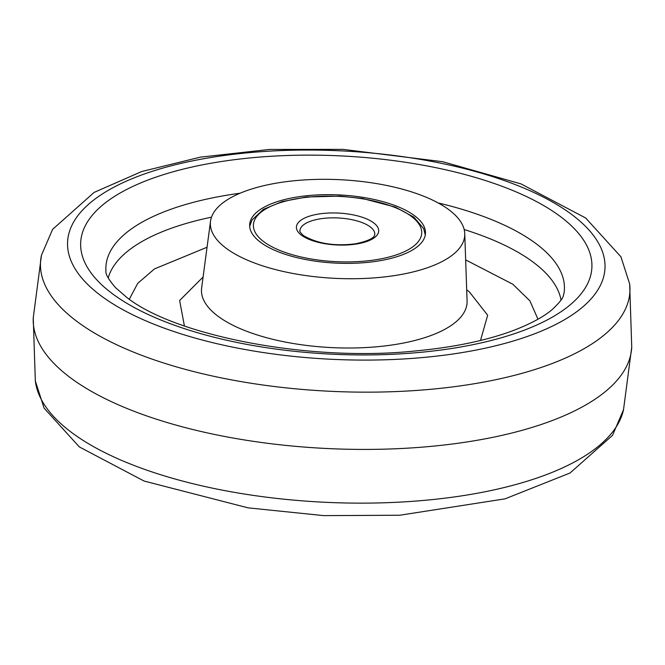 <?xml version="1.0" encoding="UTF-8"?>
<svg xmlns="http://www.w3.org/2000/svg" width="665" height="665" viewBox="0 0 665 665"><rect width="100%" height="100%" fill="white"/><g stroke="black" fill="none" stroke-linecap="round" stroke-linejoin="round"><path stroke-width="1" d="M537.968 319.217L529.905 300.838L512.823 284.229L465.658 259.899M207.056 247.247L154.48 268.909L137.705 283.365L129.309 299.233M226.158 248.253A127.331 49.376 -177.2 0 1 210.522 221.204A127.331 49.376 -177.2 0 1 309.034 179.666A127.331 49.376 -177.2 0 1 448.958 209.783A127.331 49.376 -177.2 0 1 464.752 233.639A127.331 49.376 -177.2 0 1 370.089 278.161A127.331 49.376 -177.2 0 1 226.158 248.253M295.119 197.339A88.004 34.131 -177.2 0 1 383.264 201.736A88.004 34.131 -177.2 0 1 425.45 233.573A88.004 34.131 -177.2 0 1 380.006 260.705A88.004 34.131 -177.2 0 1 249.649 224.97A88.004 34.131 -177.2 0 1 295.119 197.339M35.328 380.937A295.06 114.43 2.8 0 0 71.645 432.516A295.06 114.43 2.8 0 0 391.278 502.524A295.06 114.43 2.8 0 0 623.521 409.698L612.532 435.351L570.03 473.006L505.009 498.858L399.732 515.234L323.68 515.624L248.028 507.844L144.081 481.044L79.326 446.913L44.073 408.111L35.328 380.937L33.25 317.82M631.75 347.005A299.607 116.184 -177.2 0 1 631.742 347.18A299.607 116.184 -177.2 0 1 404.237 448.351A299.607 116.184 -177.2 0 1 70.382 377.712A299.607 116.184 -177.2 0 1 33.25 317.903A299.607 116.184 -177.2 0 1 33.258 317.737M631.742 347.18L629.672 283.98A295.06 114.43 -177.2 0 1 415.168 390.538A295.06 114.43 -177.2 0 1 77.074 321.536A295.06 114.43 -177.2 0 1 41.479 255.21L33.25 317.903M571.642 214.438A269.017 104.322 -177.2 0 1 466.024 351.918A269.017 104.322 -177.2 0 1 100.93 295.709A269.017 104.322 -177.2 0 1 206.549 158.228A269.017 104.322 -177.2 0 1 571.642 214.438M560.179 216.383A255.909 99.243 -177.2 0 1 459.706 347.163A255.909 99.243 -177.2 0 1 112.393 293.697A255.909 99.243 -177.2 0 1 212.867 162.917A255.909 99.243 -177.2 0 1 560.179 216.383M438.11 202.925A229.525 89.01 -177.2 0 1 535.957 243.59A229.525 89.01 -177.2 0 1 564.011 293.24C562.69 295.784 565.79 296.607 552.374 309.4C544.037 316.582 531.293 323.522 514.136 330.214C487.512 340.297 454.802 347.188 415.991 350.887C308.41 362.392 173.681 335.185 126.574 297.247L115.693 287.812C108.594 279.608 105.336 273.955 105.918 270.838A229.525 89.01 -177.2 0 1 240.04 193.232M561.027 300.123A227.513 88.229 2.8 0 0 533.297 262.243A227.513 88.229 2.8 0 0 464.178 229.541M211.495 217.181A227.513 88.229 2.8 0 0 108.22 277.978M184.413 326L179.633 300.505L203.099 277.014M466.697 289.907L469.257 291.752L487.661 315.218L480.504 340.48M210.522 221.204L201.636 287.962A132.95 51.554 2.8 0 0 217.962 316.199A132.95 51.554 2.8 0 0 368.244 347.421A132.95 51.554 2.8 0 0 467.079 300.937L464.752 233.639M411.818 216.707A84.264 32.676 2.8 0 0 297.92 198.519A84.264 32.676 2.8 0 0 263.298 241.337A84.264 32.676 2.8 0 0 377.196 259.525A84.264 32.676 2.8 0 0 411.818 216.707M370.397 226.998A37.448 14.522 2.8 0 0 328.651 217.97A37.448 14.522 2.8 0 0 299.982 230.639C299.308 231.029 300.43 232.659 303.365 235.526C317.28 243.664 334.645 246.424 355.484 243.797C377.529 239.151 374.287 234.196 374.794 234.296A37.448 14.522 2.8 0 0 370.397 226.998M301.253 235.044A41.197 15.977 -177.2 0 1 318.178 214.105A41.197 15.977 -177.2 0 1 373.863 222.999A41.197 15.977 -177.2 0 1 356.939 243.93A41.197 15.977 -177.2 0 1 301.253 235.044M631.75 347.088L623.521 409.698M629.672 283.98L620.927 256.798L585.674 217.995L521.069 183.931L442.774 161.728L343.065 149.376L269.508 149.442L200.29 157.164L141.753 171.52L94.114 192.401L52.593 229.375L41.479 255.21M425.284 234.945L423.663 228.61L413.938 217.181L395.326 207.106L362.583 198.511L340.064 196.133L306.615 196.981L282.226 201.57L263.406 209.35L252.06 219.949L249.674 226.358"/></g></svg>
